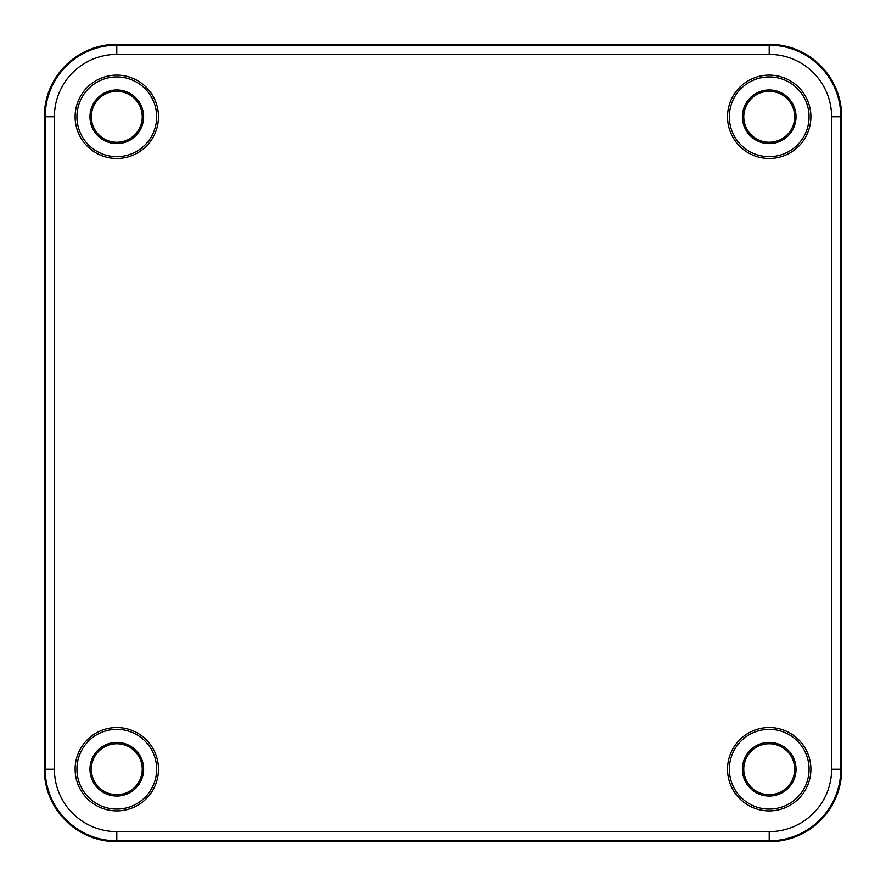 <?xml version="1.0" encoding="UTF-8"?>
<svg xmlns="http://www.w3.org/2000/svg" width="886" height="886" viewBox="0 0 886 886"><rect width="100%" height="100%" fill="white"/><g stroke="black" fill="none" stroke-linecap="round" stroke-linejoin="round"><path stroke-width="1.33" d="M769.214 75.111A41.686 41.686 0 0 0 727.528 116.786A41.686 41.686 0 0 0 769.214 158.472A41.686 41.686 0 0 0 810.889 116.786A41.686 41.686 0 0 0 769.214 75.111M769.214 727.528A41.686 41.686 0 0 0 727.528 769.214A41.686 41.686 0 0 0 769.214 810.889A41.686 41.686 0 0 0 810.889 769.214A41.686 41.686 0 0 0 769.214 727.528M116.786 727.528A41.686 41.686 0 0 0 75.111 769.214A41.686 41.686 0 0 0 116.786 810.889A41.686 41.686 0 0 0 158.472 769.214A41.686 41.686 0 0 0 116.786 727.528M116.786 75.111A41.686 41.686 0 0 0 75.111 116.786A41.686 41.686 0 0 0 116.786 158.472A41.686 41.686 0 0 0 158.472 116.786A41.686 41.686 0 0 0 116.786 75.111M44.3 769.214L44.3 116.786A72.486 72.486 0 0 1 116.786 44.3L769.214 44.3A72.486 72.486 0 0 1 841.7 116.786L841.7 769.214A72.486 72.486 0 0 1 769.214 841.7L116.786 841.7A72.486 72.486 0 0 1 44.3 769.214L45.186 769.214A71.6 71.6 0 0 0 116.786 840.814L769.214 840.814A71.6 71.6 0 0 0 840.814 769.214L840.814 116.786A71.6 71.6 0 0 0 769.214 45.186L116.786 45.186A71.6 71.6 0 0 0 45.186 116.786L54.389 116.786L54.389 769.214A62.397 62.397 0 0 0 116.786 831.611L769.214 831.611A62.397 62.397 0 0 0 831.611 769.214L831.611 116.786A62.397 62.397 0 0 0 769.214 54.389L116.786 54.389A62.397 62.397 0 0 0 54.389 116.786M54.389 769.214L45.186 769.214L45.186 116.786L44.3 116.786M135.757 135.757A26.824 26.824 0 0 0 135.757 97.825A26.824 26.824 0 0 0 97.825 97.825A26.824 26.824 0 0 0 97.825 135.757A26.824 26.824 0 0 0 135.757 135.757M134.794 134.794A25.45 25.45 0 0 0 134.794 98.789A25.45 25.45 0 0 0 98.789 98.789A25.45 25.45 0 0 0 98.789 134.794A25.45 25.45 0 0 0 134.794 134.794M88.6 88.6A39.87 39.87 0 0 0 88.6 144.983A39.87 39.87 0 0 0 144.983 144.983A39.87 39.87 0 0 0 144.983 88.6A39.87 39.87 0 0 0 88.6 88.6M135.757 750.243A26.824 26.824 0 0 0 97.825 750.243A26.824 26.824 0 0 0 97.825 788.175A26.824 26.824 0 0 0 135.757 788.175A26.824 26.824 0 0 0 135.757 750.243M134.794 751.206A25.45 25.45 0 0 0 98.789 751.206A25.45 25.45 0 0 0 98.789 787.211A25.45 25.45 0 0 0 134.794 787.211A25.45 25.45 0 0 0 134.794 751.206M88.6 797.4A39.87 39.87 0 0 0 144.983 797.4A39.87 39.87 0 0 0 144.983 741.017A39.87 39.87 0 0 0 88.6 741.017A39.87 39.87 0 0 0 88.6 797.4M750.243 135.757A26.824 26.824 0 0 0 788.175 135.757A26.824 26.824 0 0 0 788.175 97.825A26.824 26.824 0 0 0 750.243 97.825A26.824 26.824 0 0 0 750.243 135.757M751.206 134.794A25.45 25.45 0 0 0 787.211 134.794A25.45 25.45 0 0 0 787.211 98.789A25.45 25.45 0 0 0 751.206 98.789A25.45 25.45 0 0 0 751.206 134.794M797.4 88.6A39.87 39.87 0 0 0 741.017 88.6A39.87 39.87 0 0 0 741.017 144.983A39.87 39.87 0 0 0 797.4 144.983A39.87 39.87 0 0 0 797.4 88.6M750.243 750.243A26.824 26.824 0 0 0 750.243 788.175A26.824 26.824 0 0 0 788.175 788.175A26.824 26.824 0 0 0 788.175 750.243A26.824 26.824 0 0 0 750.243 750.243M751.206 751.206A25.45 25.45 0 0 0 751.206 787.211A25.45 25.45 0 0 0 787.211 787.211A25.45 25.45 0 0 0 787.211 751.206A25.45 25.45 0 0 0 751.206 751.206M797.4 797.4A39.87 39.87 0 0 0 797.4 741.017A39.87 39.87 0 0 0 741.017 741.017A39.87 39.87 0 0 0 741.017 797.4A39.87 39.87 0 0 0 797.4 797.4M116.786 44.3L116.786 54.389M769.214 44.3L769.214 54.389M841.7 116.786L831.611 116.786M841.7 769.214L831.611 769.214M769.214 841.7L769.214 831.611M116.786 841.7L116.786 831.611"/></g></svg>
